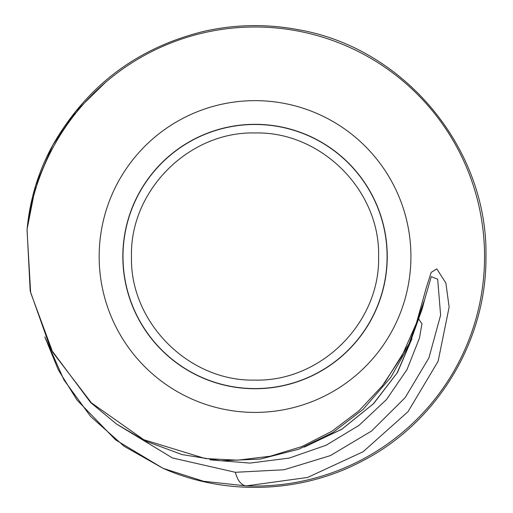 <?xml version="1.0" encoding="UTF-8"?>
<svg xmlns="http://www.w3.org/2000/svg" width="513" height="513" viewBox="0 0 513 513"><rect width="100%" height="100%" fill="white"/><g stroke="black" fill="none" stroke-linecap="round" stroke-linejoin="round"><path stroke-width="0.77" d="M384.532 382.993L409.073 343.819L424.713 299.368L431.26 276.654L437.685 279.194L440.609 315.194L428.939 357.843L405.129 397.69L371.502 431.061L330.334 455.627L284.074 469.761L235.345 472.293C237.545 480.386 241.02 484.907 245.772 485.862L246.291 485.888A229.529 229.529 0 0 0 484.567 256.532A229.529 229.529 0 0 0 269.056 27.426A229.529 229.529 0 0 0 27.221 228.554L35.698 185.482L52.749 145.179L76.014 111.212L105.28 82.587M245.772 485.862L203.514 481.265L163.096 468.35L124.146 446.297L90.57 416.415L63.978 379.979L45.612 338.618M210.17 459.866L249.946 463.085L289.185 458.09L326.114 445.252L359.055 425.348L386.501 399.518L407.021 369.578L419.467 338.054L421.955 323.774L418.999 319.599M411.984 338.625L397.504 372.444L373.605 403.648L341.876 429.221L304.267 447.079M235.345 472.293L172.445 457.962L116.817 424.245M27.042 230.215L30.645 292.609L52.692 352.213L91.404 402.852L143.704 439.679L205.226 458.539L237.711 460.18L270.255 456.211L301.933 446.554L331.783 431.324L358.895 410.881L382.461 385.673L401.788 356.285L416.396 323.222L426.431 287.222L431.151 272.422L436.8 268.876L445.887 283.08L449.131 307.095L438.128 361.261L408.027 411.663L363.095 451.761L307.608 477.449L246.291 485.888M27.151 229.099L27.221 228.554M410.926 256.532A155.888 155.888 0 0 0 177.1 121.53A155.888 155.888 0 0 0 177.1 391.528A155.888 155.888 0 0 0 410.926 256.532M122.831 256.532A132.207 132.207 0 0 0 255.044 388.739A132.207 132.207 0 0 0 387.251 256.532A132.207 132.207 0 0 0 255.044 124.319A132.207 132.207 0 0 0 122.831 256.532M387.097 256.532A132.053 132.053 0 0 1 255.044 388.578A132.053 132.053 0 0 1 122.992 256.532A132.053 132.053 0 0 1 255.044 124.479A132.053 132.053 0 0 1 387.097 256.532M378.607 256.532C380.306 190.503 321.067 131.264 255.044 132.963C189.015 131.264 129.776 190.503 131.475 256.532C129.776 322.555 189.015 381.794 255.044 380.095C321.074 381.787 380.3 322.562 378.607 256.532M52.736 145.205C86.889 85.703 137.279 47.754 203.892 31.351C235.23 24.303 266.677 23.752 298.239 29.69C404.494 47.856 487.991 148.757 485.958 256.532C486.786 340.177 437.807 421.757 363.582 460.341C302.561 493.307 226.547 496.34 163.096 468.35L115.643 439.917L77.008 400.031L58.283 369.822L44.817 336.868M418.929 319.817L419.147 319.368M411.497 339.779L397.068 372.983L373.342 403.821L341.959 429.112L304.773 446.874M27.074 229.644L30.184 290.974L50.716 349L90.666 402.583L116.496 424.02L145.474 441.058L182.128 454.601L220.859 460.789L260.264 459.071L298.771 449.221L332.732 432.613L363.057 409.438L390.778 377.376L409.297 344.755L422.263 308.659L424.706 299.387M52.749 145.179C38.315 171.515 29.754 199.717 27.061 229.798"/></g></svg>
